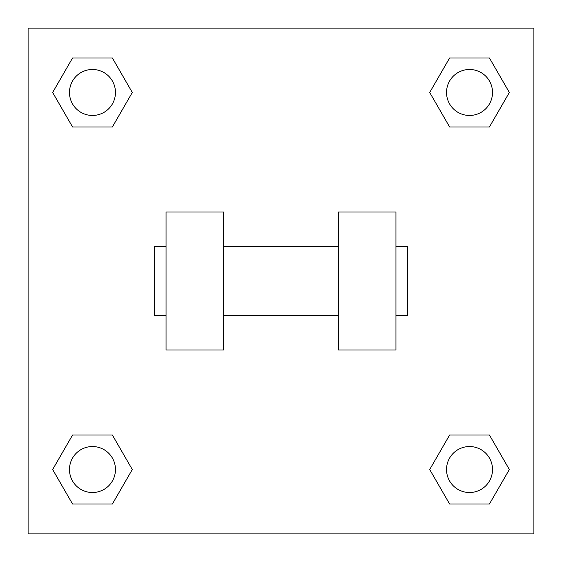 <?xml version="1.0" encoding="UTF-8"?>
<svg xmlns="http://www.w3.org/2000/svg" width="562" height="562" viewBox="0 0 562 562"><rect width="100%" height="100%" fill="white"/><g stroke="black" fill="none" stroke-linecap="round" stroke-linejoin="round"><path stroke-width="0.84" d="M132.295 92.477L112.386 126.963L72.561 126.963L52.652 92.477L72.561 57.991L112.386 57.991L132.295 92.477L112.386 126.963L95.126 126.963M95.126 435.037L112.386 435.037L132.295 469.523L112.386 504.009L72.561 504.009L52.652 469.523L72.561 435.037L112.386 435.037M466.874 126.963L449.614 126.963L429.705 92.477L449.614 57.991L489.439 57.991L509.348 92.477L489.439 126.963L449.614 126.963M429.705 469.523L449.614 435.037L489.439 435.037L509.348 469.523L489.439 504.009L449.614 504.009L429.705 469.523L449.614 435.037L466.874 435.037M449.614 435.037L489.439 435.037L449.614 435.037M489.439 504.009L449.614 504.009L489.439 504.009L509.348 469.523M492.516 469.523A22.993 22.993 0 0 0 458.03 449.614A22.993 22.993 0 0 0 458.03 489.439A22.993 22.993 0 0 0 492.516 469.523M112.386 504.009L72.561 504.009L112.386 504.009L132.295 469.523M115.463 469.523A22.993 22.993 0 0 0 80.977 449.614A22.993 22.993 0 0 0 80.977 489.439A22.993 22.993 0 0 0 115.463 469.523M449.614 57.991L489.439 57.991L449.614 57.991L429.705 92.477M492.516 92.477A22.993 22.993 0 0 0 458.03 72.561A22.993 22.993 0 0 0 458.03 112.386A22.993 22.993 0 0 0 492.516 92.477M72.561 57.991L112.386 57.991L72.561 57.991L52.652 92.477M112.386 126.963L72.561 126.963L112.386 126.963M115.463 92.477A22.993 22.993 0 0 0 80.977 72.561A22.993 22.993 0 0 0 80.977 112.386A22.993 22.993 0 0 0 115.463 92.477M533.9 28.1L533.9 533.9L28.1 533.9L28.1 28.1L533.9 28.1M52.652 469.523L72.561 435.037M509.348 92.477L489.439 126.963M338.479 212.029L338.479 349.971L395.957 349.971L395.957 212.029L338.479 212.029M223.521 349.971L223.521 212.029L166.043 212.029L166.043 349.971L223.521 349.971M395.957 315.486L407.45 315.486L407.45 246.514L395.957 246.514M166.043 246.514L154.55 246.514L154.55 315.486L166.043 315.486M338.479 246.514L223.521 246.514M338.479 315.486L223.521 315.486"/></g></svg>

